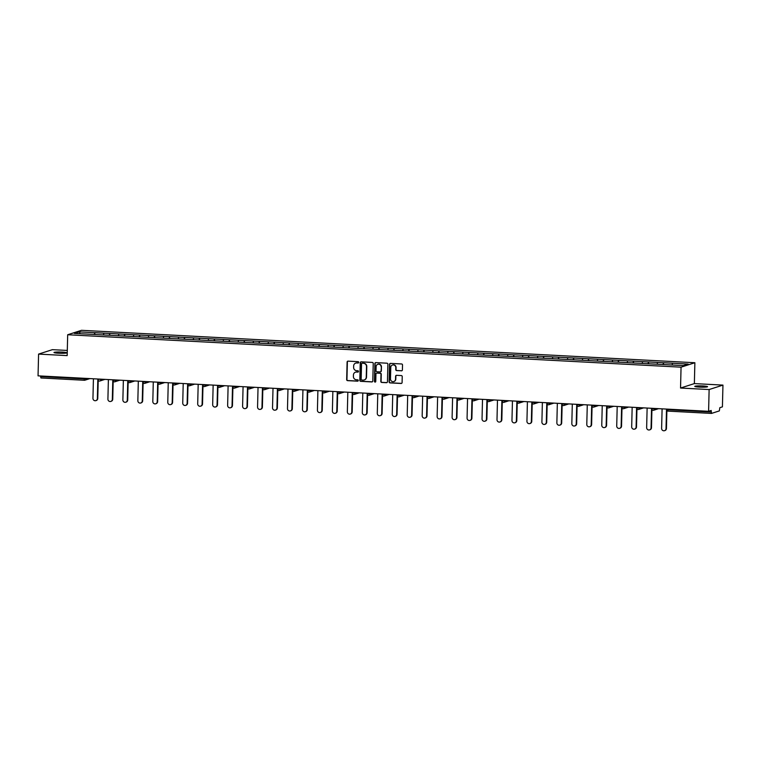 <?xml version="1.0" encoding="UTF-8"?>
<svg xmlns="http://www.w3.org/2000/svg" width="761" height="761" viewBox="0 0 761 761"><rect width="100%" height="100%" fill="white"/><g stroke="black" fill="none" stroke-linecap="round" stroke-linejoin="round"><path stroke-width="1.14" d="M358.716 362.388A0.685 0.656 -107.8 0 0 358.079 361.665L348.072 361.142A0.98 0.942 -107.8 0 0 347.102 362.065L346.674 379.615A0.98 0.942 -107.8 0 0 347.596 380.643L357.603 381.166A0.685 0.656 -107.8 0 0 358.279 380.519A0.685 0.656 -107.8 0 0 357.632 379.806L356.338 379.739A3.139 3.006 -107.8 0 1 353.399 376.457L353.437 374.992A3.139 3.006 -107.8 0 1 356.529 372.034L357.822 372.1A0.685 0.656 -107.8 0 0 358.498 371.454A0.685 0.656 -107.8 0 0 357.851 370.74L356.557 370.664A3.139 3.006 -107.8 0 1 353.627 367.392L353.656 365.927A3.139 3.006 -107.8 0 1 356.747 362.968L358.041 363.035A0.685 0.656 -107.8 0 0 358.716 362.388M699.407 387.102A6.392 0.637 -178.6 0 1 694.783 386.379A6.392 0.637 -178.6 0 1 702.936 385.97A6.392 0.637 -178.6 0 1 707.559 386.693A6.392 0.637 -178.6 0 1 699.407 387.102M58.587 353.228A6.392 0.637 -178.6 0 1 53.974 352.505A6.392 0.637 -178.6 0 1 62.126 352.096A6.392 0.637 -178.6 0 1 66.749 352.819A6.392 0.637 -178.6 0 1 58.587 353.228M401.437 370.845A0.98 0.942 -107.8 0 0 402.398 369.922L402.521 364.995A0.98 0.942 -107.8 0 0 401.599 363.967L390.488 363.387A0.98 0.942 -107.8 0 0 389.527 364.31L389.099 381.86A0.98 0.942 -107.8 0 0 390.012 382.888L401.123 383.468A0.98 0.942 -107.8 0 0 402.093 382.545L402.236 376.6A0.98 0.942 -107.8 0 0 401.323 375.573L396.567 375.325A0.98 0.942 -107.8 0 0 395.596 376.248L395.53 379.197A2.625 2.511 -107.8 0 1 393.808 381.556A2.625 2.511 -107.8 0 1 390.488 378.93L390.774 367.373A2.625 2.511 -107.8 0 1 392.486 365.014A2.625 2.511 -107.8 0 1 395.806 367.639L395.758 369.57A0.98 0.942 -107.8 0 0 396.681 370.588L401.713 370.759A0.98 0.942 -107.8 0 0 401.894 370.75M680.543 388.034L709.128 389.546L708.596 411.301L38.05 375.848L38.583 354.093L67.168 355.606L67.681 334.745L681.057 367.173L680.543 388.034L694.365 383.592L694.869 362.731L681.057 367.173M373.232 363.444A0.98 0.942 -107.8 0 0 372.319 362.426L361.209 361.836A0.98 0.942 -107.8 0 0 360.238 362.759L359.81 380.31A0.98 0.942 -107.8 0 0 360.733 381.337L371.844 381.927A0.98 0.942 -107.8 0 0 372.804 380.995L373.232 363.444M375.848 362.607L386.959 363.197A0.98 0.942 -107.8 0 1 387.882 364.224L387.444 381.775A0.98 0.942 -107.8 0 1 386.483 382.697L381.727 382.45A0.98 0.942 -107.8 0 1 380.814 381.423L380.985 374.307A0.98 0.942 -107.8 0 0 380.062 373.28L376.914 373.109A0.98 0.942 -107.8 0 0 375.944 374.041L375.763 381.451A0.685 0.656 -107.8 0 1 375.316 382.07A0.685 0.656 -107.8 0 1 374.45 381.375L374.888 363.53A0.98 0.942 -107.8 0 1 375.848 362.607M694.869 362.731L81.503 330.312L67.681 334.745M663.497 364.586L663.544 362.731L662.955 364.557M663.544 362.731L688.163 364.062L683.349 365.603L74.388 333.413L79.201 331.872L94.792 332.7L94.288 334.498M94.83 334.526L94.792 332.7M94.868 332.671L109.755 333.489L109.251 335.287M109.793 335.316L109.755 333.489M109.841 333.461L124.718 334.279L124.214 336.077M124.756 336.105L124.718 334.279M124.804 334.25L139.682 335.068L139.187 336.876M139.72 336.904L139.682 335.068M139.767 335.04L154.645 335.858L154.15 337.665M154.683 337.694L154.645 335.858M154.73 335.829L169.617 336.647L169.113 338.455M169.655 338.483L169.617 336.647M169.693 336.628L184.581 337.446L184.076 339.244M184.619 339.273L184.581 337.446M184.657 337.418L199.544 338.236L199.04 340.034M199.582 340.062L199.544 338.236M199.629 338.207L214.507 339.025L214.003 340.823M214.545 340.852L214.507 339.025M214.592 338.997L229.47 339.815L228.975 341.622M229.508 341.651L229.47 339.815M229.556 339.786L244.443 340.605L243.939 342.412M244.471 342.44L244.443 340.605M244.519 340.576L259.406 341.394L258.902 343.201M259.444 343.23L259.406 341.394M259.482 341.375L274.369 342.193L273.865 343.991M274.407 344.02L274.369 342.193M274.455 342.165L289.332 342.983L288.828 344.781M289.37 344.809L289.332 342.983M289.418 342.954L304.295 343.772L303.801 345.57M304.333 345.599L304.295 343.772M304.381 343.744L319.268 344.562L318.764 346.369M319.297 346.398L319.268 344.562M319.344 344.533L334.231 345.351L333.727 347.159M334.269 347.187L334.231 345.351M334.307 345.323L349.194 346.141L348.69 347.948M349.232 347.977L349.194 346.141M349.28 346.122L364.158 346.93L363.653 348.738M364.196 348.766L364.158 346.93M364.243 346.911L379.121 347.729L378.626 349.527M379.159 349.556L379.121 347.729M379.206 347.701L394.093 348.519L393.589 350.317M394.122 350.345L394.093 348.519M394.169 348.49L409.057 349.309L408.552 351.116M409.095 351.144L409.057 349.309M409.133 349.28L424.02 350.098L423.516 351.905M424.058 351.934L424.02 350.098M424.105 350.07L438.983 350.888L438.479 352.695M439.021 352.724L438.983 350.888M439.068 350.869L453.946 351.677L453.451 353.485M453.984 353.513L453.946 351.677M454.032 351.658L468.909 352.476L468.415 354.274M468.947 354.303L468.909 352.476M468.995 352.448L483.882 353.266L483.378 355.064M483.92 355.092L483.882 353.266M483.958 353.237L498.845 354.055L498.341 355.853M498.883 355.882L498.845 354.055M498.931 354.027L513.808 354.845L513.304 356.652M513.846 356.681L513.808 354.845M513.894 354.816L528.771 355.634L528.277 357.442M528.809 357.47L528.771 355.634M528.857 355.606L543.735 356.424L543.24 358.231M543.773 358.26L543.735 356.424M543.82 356.405L558.707 357.223L558.203 359.021M558.745 359.049L558.707 357.223M558.783 357.194L573.67 358.012L573.166 359.81M573.708 359.839L573.67 358.012M573.756 357.984L588.634 358.802L588.129 360.6M588.672 360.628L588.634 358.802M588.719 358.773L603.597 359.592L603.102 361.399M603.635 361.427L603.597 359.592M603.682 359.563L618.56 360.381L618.065 362.188M618.598 362.217L618.56 360.381M618.645 360.353L633.533 361.171L633.028 362.978M633.571 363.007L633.533 361.171M633.609 361.152L648.496 361.97L647.992 363.768M648.534 363.796L648.496 361.97M648.581 361.941L663.459 362.759M657.609 362.445L657.114 364.224M642.645 361.656L642.151 363.425M627.673 360.866L627.188 362.636M612.71 360.077L612.225 361.846M597.746 359.287L597.252 361.056M582.783 358.488L582.289 360.267M567.82 357.699L567.326 359.477M552.857 356.909L552.362 358.678M537.884 356.119L537.399 357.889M522.921 355.33L522.427 357.099M507.958 354.54L507.463 356.31M492.995 353.741L492.5 355.52M478.032 352.952L477.537 354.731M463.059 352.162L462.574 353.932M448.096 351.373L447.601 353.142M433.133 350.583L432.638 352.353M418.17 349.794L417.675 351.563M403.206 348.995L402.712 350.773M388.234 348.205L387.749 349.984M373.27 347.416L372.776 349.185M358.307 346.626L357.813 348.395M343.344 345.836L342.85 347.606M328.381 345.047L327.886 346.816M313.408 344.248L312.923 346.027M298.445 343.458L297.951 345.237M283.482 342.669L282.987 344.438M268.519 341.879L268.024 343.649M253.556 341.09L253.061 342.859M238.583 340.3L238.098 342.07M223.62 339.511L223.125 341.28M208.657 338.712L208.162 340.49M193.694 337.922L193.199 339.701M178.73 337.133L178.236 338.902M163.758 336.343L163.273 338.112M148.795 335.553L148.3 337.323M133.831 334.764L133.337 336.533M118.868 333.965L118.374 335.744M103.905 333.175L103.41 334.954M40.609 375.982L40.599 376.609L84.052 378.911L84.071 378.284M84.347 380.262L40.932 377.97L40.599 376.609M79.201 331.872L80.276 333.727M67.291 350.44L52.404 349.66L38.583 354.093M709.128 389.546L722.95 385.104L722.417 406.859L719.83 407.687L719.345 410.902L711.478 413.423L711.183 410.464L708.596 411.301M722.95 385.104L694.365 383.592M672.572 363.235L672.077 365.014M358.402 362.94A0.685 0.656 -107.8 0 1 358.317 362.949L357.023 362.873A3.139 3.006 -107.8 0 0 355.853 363.054M355.634 372.129A3.139 3.006 -107.8 0 1 356.804 371.948L358.098 372.015A0.685 0.656 -107.8 0 0 358.184 372.015M347.891 361.152A0.98 0.942 -107.8 0 0 347.377 361.979L346.949 379.53A0.98 0.942 -107.8 0 0 347.872 380.557L357.879 381.08A0.685 0.656 -107.8 0 0 357.955 381.08M361.028 361.846A0.98 0.942 -107.8 0 0 360.514 362.674L360.086 380.224A0.98 0.942 -107.8 0 0 361.009 381.251L372.119 381.832A0.98 0.942 -107.8 0 0 372.3 381.822M362.207 363.254A0.685 0.656 -107.8 0 0 361.532 363.901L361.161 379.311A0.685 0.656 -107.8 0 0 361.798 380.024L363.168 380.1A3.139 3.006 -107.8 0 0 366.25 377.133L366.507 366.602A3.139 3.006 -107.8 0 0 363.577 363.33L362.483 363.168A0.685 0.656 -107.8 0 0 362.122 363.254M364.338 379.92A3.139 3.006 -107.8 0 0 366.526 377.047L366.25 377.133M362.483 363.168L363.853 363.235A3.139 3.006 -107.8 0 1 366.783 366.517L366.526 377.047M376.733 373.118A0.98 0.942 -107.8 0 1 377.19 373.023L380.338 373.185A0.98 0.942 -107.8 0 1 381.261 374.212L381.09 381.328A0.98 0.942 -107.8 0 0 382.003 382.355L386.759 382.612A0.98 0.942 -107.8 0 0 386.94 382.602M375.668 362.617A0.98 0.942 -107.8 0 0 375.163 363.444L374.726 381.29A0.685 0.656 -107.8 0 0 375.449 382.003M381.166 366.916A2.625 2.511 -107.8 0 0 377.846 364.291A2.625 2.511 -107.8 0 0 376.124 366.65L376.029 370.721A0.98 0.942 -107.8 0 0 376.942 371.749L380.1 371.91A0.98 0.942 -107.8 0 0 381.061 370.988L381.442 366.831A2.625 2.511 -107.8 0 0 377.979 364.243M380.557 371.815A0.98 0.942 -107.8 0 0 381.337 370.902L381.061 370.988M381.442 366.831L381.337 370.902M392.628 364.976A2.625 2.511 -107.8 0 1 396.081 367.553L396.034 369.475A0.98 0.942 -107.8 0 0 396.957 370.502L401.713 370.759M393.941 381.508A2.625 2.511 -107.8 0 0 395.806 379.111L395.53 379.197M396.386 375.335A0.98 0.942 -107.8 0 0 395.872 376.162L395.806 379.111M390.307 363.387A0.98 0.942 -107.8 0 0 389.803 364.215L389.375 381.775A0.98 0.942 -107.8 0 0 390.288 382.793L401.399 383.382A0.98 0.942 -107.8 0 0 401.58 383.373M97.36 398.564L97.769 398.431A2.293 2.197 72.2 0 1 96.267 400.495L95.857 400.628A2.293 2.197 -107.8 0 0 97.36 398.564L97.836 379.007M93.422 378.778L92.947 398.326A2.293 2.197 -107.8 0 0 95.857 400.628M97.769 398.431L98.217 380.433M112.324 399.354L112.742 399.221A2.293 2.197 72.2 0 1 111.23 401.285L110.821 401.418A2.293 2.197 -107.8 0 0 112.324 399.354L112.799 379.806M108.385 379.568L107.91 399.116A2.293 2.197 -107.8 0 0 110.821 401.418M112.742 399.221L113.18 381.223M127.287 400.143L127.705 400.01A2.293 2.197 72.2 0 1 126.202 402.084L125.784 402.217A2.293 2.197 -107.8 0 0 127.287 400.143L127.762 380.595M123.358 380.357L122.873 399.906A2.293 2.197 -107.8 0 0 125.784 402.217M127.705 400.01L128.143 382.022M142.25 400.933L142.668 400.8A2.293 2.197 72.2 0 1 141.166 402.873L140.747 403.007A2.293 2.197 -107.8 0 0 142.25 400.933L142.735 381.385M138.321 381.147L137.846 400.705A2.293 2.197 -107.8 0 0 140.747 403.007M142.668 400.8L143.106 382.812M157.223 401.722L157.632 401.589A2.293 2.197 72.2 0 1 156.129 403.663L155.71 403.796A2.293 2.197 -107.8 0 0 157.223 401.722L157.698 382.174M153.284 381.946L152.809 401.494A2.293 2.197 -107.8 0 0 155.71 403.796M157.632 401.589L158.069 383.601M172.186 402.512L172.595 402.379A2.293 2.197 72.2 0 1 171.092 404.452L170.683 404.586A2.293 2.197 -107.8 0 0 172.186 402.512L172.661 382.964M168.248 382.735L167.772 402.284A2.293 2.197 -107.8 0 0 170.683 404.586M172.595 402.379L173.042 384.391M187.149 403.311L187.567 403.178A2.293 2.197 72.2 0 1 186.055 405.242L185.646 405.375A2.293 2.197 -107.8 0 0 187.149 403.311L187.625 383.753M183.211 383.525L182.735 403.073A2.293 2.197 -107.8 0 0 185.646 405.375M187.567 403.178L188.005 385.18M202.112 404.101L202.531 403.967A2.293 2.197 72.2 0 1 201.028 406.032L200.609 406.165A2.293 2.197 -107.8 0 0 202.112 404.101L202.588 384.552M198.183 384.315L197.698 403.863A2.293 2.197 -107.8 0 0 200.609 406.165M202.531 403.967L202.968 385.97M217.075 404.89L217.494 404.757A2.293 2.197 72.2 0 1 215.991 406.831L215.572 406.964A2.293 2.197 -107.8 0 0 217.075 404.89L217.56 385.342M213.147 385.104L212.671 404.652A2.293 2.197 -107.8 0 0 215.572 406.964M217.494 404.757L217.931 386.769M232.048 405.68L232.457 405.546A2.293 2.197 72.2 0 1 230.954 407.62L230.535 407.753A2.293 2.197 -107.8 0 0 232.048 405.68L232.524 386.131M228.11 385.894L227.634 405.451A2.293 2.197 -107.8 0 0 230.535 407.753M232.457 405.546L232.895 387.558M247.011 406.469L247.42 406.336A2.293 2.197 72.2 0 1 245.917 408.41L245.508 408.543A2.293 2.197 -107.8 0 0 247.011 406.469L247.487 386.921M243.073 386.693L242.597 406.241A2.293 2.197 -107.8 0 0 245.508 408.543M247.42 406.336L247.867 388.348M261.974 407.259L262.393 407.125A2.293 2.197 72.2 0 1 260.88 409.199L260.471 409.332A2.293 2.197 -107.8 0 0 261.974 407.259L262.45 387.71M258.036 387.482L257.56 407.03A2.293 2.197 -107.8 0 0 260.471 409.332M262.393 407.125L262.83 389.137M276.937 408.058L277.356 407.925A2.293 2.197 72.2 0 1 275.853 409.989L275.434 410.122A2.293 2.197 -107.8 0 0 276.937 408.058L277.413 388.5M273.009 388.272L272.524 407.82A2.293 2.197 -107.8 0 0 275.434 410.122M277.356 407.925L277.794 389.927M291.901 408.847L292.319 408.714A2.293 2.197 72.2 0 1 290.816 410.778L290.398 410.911A2.293 2.197 -107.8 0 0 291.901 408.847L292.386 389.299M287.972 389.061L287.487 408.609A2.293 2.197 -107.8 0 0 290.398 410.911M292.319 408.714L292.757 390.716M306.873 409.637L307.282 409.504A2.293 2.197 72.2 0 1 305.779 411.568L305.361 411.701A2.293 2.197 -107.8 0 0 306.873 409.637L307.349 390.089M302.935 389.851L302.459 409.399A2.293 2.197 -107.8 0 0 305.361 411.701M307.282 409.504L307.72 391.515M321.836 410.426L322.245 410.293A2.293 2.197 72.2 0 1 320.742 412.367L320.333 412.5A2.293 2.197 -107.8 0 0 321.836 410.426L322.312 390.878M317.898 390.64L317.423 410.198A2.293 2.197 -107.8 0 0 320.333 412.5M322.245 410.293L322.693 392.305M336.8 411.216L337.218 411.083A2.293 2.197 72.2 0 1 335.706 413.156L335.297 413.29A2.293 2.197 -107.8 0 0 336.8 411.216L337.275 391.668M332.861 391.439L332.386 410.988A2.293 2.197 -107.8 0 0 335.297 413.29M337.218 411.083L337.656 393.095M351.763 412.005L352.181 411.872A2.293 2.197 72.2 0 1 350.678 413.946L350.26 414.079A2.293 2.197 -107.8 0 0 351.763 412.005L352.238 392.457M347.825 392.229L347.349 411.777A2.293 2.197 -107.8 0 0 350.26 414.079M352.181 411.872L352.619 393.884M366.726 412.804L367.144 412.671A2.293 2.197 72.2 0 1 365.641 414.735L365.223 414.869A2.293 2.197 -107.8 0 0 366.726 412.804L367.211 393.247M362.797 393.018L362.312 412.567A2.293 2.197 -107.8 0 0 365.223 414.869M367.144 412.671L367.582 394.674M381.699 413.594L382.108 413.461A2.293 2.197 72.2 0 1 380.605 415.525L380.186 415.658A2.293 2.197 -107.8 0 0 381.699 413.594L382.174 394.046M377.76 393.808L377.285 413.356A2.293 2.197 -107.8 0 0 380.186 415.658M382.108 413.461L382.545 395.463M396.662 414.384L397.071 414.25A2.293 2.197 72.2 0 1 395.568 416.315L395.159 416.448A2.293 2.197 -107.8 0 0 396.662 414.384L397.137 394.835M392.724 394.598L392.248 414.146A2.293 2.197 -107.8 0 0 395.159 416.448M397.071 414.25L397.518 396.262M411.625 415.173L412.043 415.04A2.293 2.197 72.2 0 1 410.531 417.114L410.122 417.247A2.293 2.197 -107.8 0 0 411.625 415.173L412.101 395.625M407.687 395.387L407.211 414.935A2.293 2.197 -107.8 0 0 410.122 417.247M412.043 415.04L412.481 397.052M426.588 415.963L427.007 415.829A2.293 2.197 72.2 0 1 425.504 417.903L425.085 418.036A2.293 2.197 -107.8 0 0 426.588 415.963L427.064 396.414M422.65 396.177L422.174 415.734A2.293 2.197 -107.8 0 0 425.085 418.036M427.007 415.829L427.444 397.841M441.551 416.752L441.97 416.619A2.293 2.197 72.2 0 1 440.467 418.693L440.048 418.826A2.293 2.197 -107.8 0 0 441.551 416.752L442.036 397.204M437.623 396.976L437.137 416.524A2.293 2.197 -107.8 0 0 440.048 418.826M441.97 416.619L442.407 398.631M456.524 417.542L456.933 417.409A2.293 2.197 72.2 0 1 455.43 419.482L455.011 419.615A2.293 2.197 -107.8 0 0 456.524 417.542L457 397.993M452.586 397.765L452.11 417.313A2.293 2.197 -107.8 0 0 455.011 419.615M456.933 417.409L457.371 399.42M471.487 418.341L471.896 418.208A2.293 2.197 72.2 0 1 470.393 420.272L469.984 420.405A2.293 2.197 -107.8 0 0 471.487 418.341L471.963 398.783M467.549 398.555L467.073 418.103A2.293 2.197 -107.8 0 0 469.984 420.405M471.896 418.208L472.343 400.21M486.45 419.13L486.869 418.997A2.293 2.197 72.2 0 1 485.356 421.061L484.947 421.194A2.293 2.197 -107.8 0 0 486.45 419.13L486.926 399.582M482.512 399.344L482.036 418.892A2.293 2.197 -107.8 0 0 484.947 421.194M486.869 418.997L487.306 401.009M501.413 419.92L501.832 419.787A2.293 2.197 72.2 0 1 500.329 421.86L499.91 421.994A2.293 2.197 -107.8 0 0 501.413 419.92L501.889 400.372M497.475 400.134L497 419.682A2.293 2.197 -107.8 0 0 499.91 421.994M501.832 419.787L502.27 401.798M516.377 420.709L516.795 420.576A2.293 2.197 72.2 0 1 515.292 422.65L514.874 422.783A2.293 2.197 -107.8 0 0 516.377 420.709L516.862 401.161M512.448 400.923L511.963 420.481A2.293 2.197 -107.8 0 0 514.874 422.783M516.795 420.576L517.233 402.588M531.349 421.499L531.758 421.366A2.293 2.197 72.2 0 1 530.255 423.439L529.837 423.573A2.293 2.197 -107.8 0 0 531.349 421.499L531.825 401.951M527.411 401.722L526.935 421.271A2.293 2.197 -107.8 0 0 529.837 423.573M531.758 421.366L532.196 403.378M546.312 422.288L546.721 422.155A2.293 2.197 72.2 0 1 545.218 424.229L544.809 424.362A2.293 2.197 -107.8 0 0 546.312 422.288L546.788 402.74M542.374 402.512L541.899 422.06A2.293 2.197 -107.8 0 0 544.809 424.362M546.721 422.155L547.169 404.167M561.276 423.087L561.685 422.954A2.293 2.197 72.2 0 1 560.182 425.019L559.773 425.152A2.293 2.197 -107.8 0 0 561.276 423.087L561.751 403.53M557.337 403.301L556.862 422.85A2.293 2.197 -107.8 0 0 559.773 425.152M561.685 422.954L562.132 404.957M576.239 423.877L576.657 423.744A2.293 2.197 72.2 0 1 575.154 425.808L574.736 425.941A2.293 2.197 -107.8 0 0 576.239 423.877L576.714 404.329M572.301 404.091L571.825 423.639A2.293 2.197 -107.8 0 0 574.736 425.941M576.657 423.744L577.095 405.756M591.202 424.667L591.62 424.533A2.293 2.197 72.2 0 1 590.117 426.607L589.699 426.74A2.293 2.197 -107.8 0 0 591.202 424.667L591.687 405.118M587.273 404.881L586.788 424.429A2.293 2.197 -107.8 0 0 589.699 426.74M591.62 424.533L592.058 406.545M606.165 425.456L606.584 425.323A2.293 2.197 72.2 0 1 605.081 427.397L604.662 427.53A2.293 2.197 -107.8 0 0 606.165 425.456L606.65 405.908M602.236 405.67L601.761 425.228A2.293 2.197 -107.8 0 0 604.662 427.53M606.584 425.323L607.021 407.335M621.138 426.246L621.547 426.112A2.293 2.197 72.2 0 1 620.044 428.186L619.635 428.319A2.293 2.197 -107.8 0 0 621.138 426.246L621.613 406.697M617.2 406.469L616.724 426.017A2.293 2.197 -107.8 0 0 619.635 428.319M621.547 426.112L621.984 408.124M636.101 427.035L636.51 426.902A2.293 2.197 72.2 0 1 635.007 428.976L634.598 429.109A2.293 2.197 -107.8 0 0 636.101 427.035L636.577 407.487M632.163 407.259L631.687 426.807A2.293 2.197 -107.8 0 0 634.598 429.109M636.51 426.902L636.957 408.914M651.064 427.834L651.483 427.701A2.293 2.197 72.2 0 1 649.98 429.765L649.561 429.898A2.293 2.197 -107.8 0 0 651.064 427.834L651.54 408.276M647.126 408.048L646.65 427.596A2.293 2.197 -107.8 0 0 649.561 429.898M651.483 427.701L651.92 409.703M666.027 428.624L666.446 428.491A2.293 2.197 72.2 0 1 664.943 430.555L664.524 430.688A2.293 2.197 -107.8 0 0 666.027 428.624L666.503 409.076M662.099 408.838L661.613 428.386A2.293 2.197 -107.8 0 0 664.524 430.688M666.446 428.491L666.883 410.502M89.931 378.588L84.928 380.196A1.493 1.436 -107.8 0 1 84.433 380.262L84.052 378.911L87.163 378.445M711.44 413.413L668.025 411.121L711.478 413.423M667.701 409.133L667.692 409.76L711.145 412.053M666.617 409.076L667.692 409.76L668.025 411.121A1.493 1.493 0 0 1 666.607 409.589L666.665 409.551M85.917 378.379L85.907 378.854A1.493 1.436 -107.8 0 1 84.928 380.196A1.493 1.493 0 0 1 84.385 380.272L40.932 377.97M100.88 379.168L97.988 379.492M99.396 381.052A1.493 1.436 -107.8 0 0 100.871 379.644L102.126 379.235M115.843 379.967L117.089 380.024M130.816 380.757L132.053 380.823M145.779 381.546L147.025 381.613M160.742 382.336L161.988 382.403M175.705 383.125L176.952 383.192M190.669 383.915L191.915 383.982M205.641 384.705L205.622 385.18L206.878 384.771M220.604 385.504L221.851 385.57M235.568 386.293L236.814 386.36M250.531 387.083L251.777 387.149M265.494 387.872L266.74 387.939M280.467 388.662L280.448 389.137L281.703 388.728M295.43 389.451L296.676 389.518M310.393 390.25L311.639 390.317M325.356 391.04L326.602 391.106M340.319 391.829L341.565 391.896M355.282 392.619L356.529 392.686M370.255 393.408L370.236 393.884L371.501 393.475M385.218 394.198L386.464 394.265M400.181 394.997L401.428 395.064M415.145 395.787L416.391 395.853M430.108 396.576L431.354 396.643M445.08 397.366L446.327 397.432M460.044 398.155L461.29 398.222M475.007 398.945L476.253 399.011M489.97 399.744L491.216 399.81M504.933 400.533L506.179 400.6M519.906 401.323L521.152 401.389M534.869 402.112L536.115 402.179M549.832 402.902L551.078 402.969M564.795 403.691L566.041 403.758M579.758 404.491L581.004 404.548M594.731 405.28L595.977 405.347M609.694 406.07L610.94 406.136M624.657 406.859L625.903 406.926M639.62 407.649L640.867 407.715M654.584 408.438L655.83 408.505M112.913 379.806L112.894 380.319A1.493 1.493 0 0 0 114.321 381.851A1.493 1.436 -107.8 0 0 115.834 380.433L112.961 380.281M129.322 382.64A1.493 1.436 -107.8 0 0 130.797 381.223L127.924 381.071M144.286 383.43A1.493 1.436 -107.8 0 0 145.77 382.012L142.887 381.86M159.258 384.219A1.493 1.436 -107.8 0 0 160.733 382.802L157.85 382.65M174.221 385.009A1.493 1.436 -107.8 0 0 175.696 383.601L172.814 383.449M189.185 385.798A1.493 1.436 -107.8 0 0 190.659 384.391L187.786 384.238M204.148 386.588A1.493 1.436 -107.8 0 0 205.622 385.18L202.749 385.028M219.111 387.387A1.493 1.436 -107.8 0 0 220.595 385.97L217.713 385.817M234.084 388.177A1.493 1.436 -107.8 0 0 235.558 386.759L232.676 386.607M249.047 388.966A1.493 1.436 -107.8 0 0 250.521 387.549L247.639 387.397M264.01 389.756A1.493 1.436 -107.8 0 0 265.484 388.338L262.612 388.186M277.527 388.51L277.518 389.023A1.493 1.493 0 0 0 278.935 390.555A1.493 1.436 -107.8 0 0 280.448 389.137L277.575 388.985M293.936 391.335A1.493 1.436 -107.8 0 0 295.42 389.927L292.538 389.775M308.909 392.134A1.493 1.436 -107.8 0 0 310.383 390.716L307.501 390.564M323.872 392.923A1.493 1.436 -107.8 0 0 325.347 391.506L322.464 391.354M338.835 393.713A1.493 1.436 -107.8 0 0 340.31 392.296L337.437 392.143M353.798 394.502A1.493 1.436 -107.8 0 0 355.273 393.085L352.4 392.933M368.762 395.292A1.493 1.436 -107.8 0 0 370.236 393.884L367.363 393.732M383.734 396.081A1.493 1.436 -107.8 0 0 385.209 394.674L382.326 394.521M398.697 396.881A1.493 1.436 -107.8 0 0 400.172 395.463L397.29 395.311M413.661 397.67A1.493 1.436 -107.8 0 0 415.135 396.253L412.262 396.101M428.624 398.46A1.493 1.436 -107.8 0 0 430.098 397.042L427.225 396.89M442.141 397.213L442.131 397.727A1.493 1.493 0 0 0 443.549 399.259A1.493 1.436 -107.8 0 0 445.061 397.832L442.189 397.68M458.56 400.039A1.493 1.436 -107.8 0 0 460.034 398.631L457.152 398.479M473.523 400.828A1.493 1.436 -107.8 0 0 474.997 399.42L472.115 399.268M488.486 401.627A1.493 1.436 -107.8 0 0 489.96 400.21L487.088 400.058M503.449 402.417A1.493 1.436 -107.8 0 0 504.923 400.999L502.051 400.847M518.412 403.206A1.493 1.436 -107.8 0 0 519.887 401.789L517.014 401.637M533.385 403.996A1.493 1.436 -107.8 0 0 534.859 402.579L531.977 402.426M548.348 404.785A1.493 1.436 -107.8 0 0 549.822 403.378L546.94 403.225M563.311 405.575A1.493 1.436 -107.8 0 0 564.786 404.167L561.903 404.015M578.274 406.374A1.493 1.436 -107.8 0 0 579.749 404.957L576.876 404.804M593.238 407.164A1.493 1.436 -107.8 0 0 594.712 405.746L591.839 405.594M608.21 407.953A1.493 1.436 -107.8 0 0 609.685 406.536L606.802 406.384M623.173 408.743A1.493 1.436 -107.8 0 0 624.648 407.325L621.766 407.173M638.137 409.532A1.493 1.436 -107.8 0 0 639.611 408.124L636.729 407.972M651.654 408.286L651.644 408.8A1.493 1.493 0 0 0 653.062 410.331A1.493 1.436 -107.8 0 0 654.574 408.914L651.701 408.762M97.95 379.016L97.931 379.53A1.493 1.493 0 0 0 99.891 380.995L104.894 379.387M119.858 380.177L114.854 381.784A1.493 1.493 0 0 1 114.321 381.851M127.877 380.595L127.867 381.109A1.493 1.493 0 0 0 129.817 382.574L134.83 380.966M142.84 381.394L142.83 381.898A1.493 1.493 0 0 0 144.78 383.363L149.793 381.756M157.803 382.184L157.793 382.697A1.493 1.493 0 0 0 159.753 384.153L164.756 382.545M172.776 382.973L172.757 383.487A1.493 1.493 0 0 0 174.716 384.942L179.72 383.335M187.739 383.763L187.72 384.276A1.493 1.493 0 0 0 189.679 385.741L194.683 384.134M202.702 384.552L202.692 385.066A1.493 1.493 0 0 0 204.642 386.531L209.646 384.923M217.665 385.342L217.656 385.856A1.493 1.493 0 0 0 219.606 387.32L224.619 385.713M232.628 386.141L232.619 386.645A1.493 1.493 0 0 0 234.578 388.11L239.582 386.502M247.601 386.93L247.582 387.435A1.493 1.493 0 0 0 249.541 388.9L254.545 387.292M262.564 387.72L262.545 388.234A1.493 1.493 0 0 0 264.505 389.689L269.508 388.081M284.471 388.881L279.468 390.488A1.493 1.493 0 0 1 278.935 390.555M292.49 389.299L292.481 389.813A1.493 1.493 0 0 0 294.431 391.278L299.444 389.67M307.454 390.089L307.444 390.602A1.493 1.493 0 0 0 309.404 392.067L314.407 390.46M322.426 390.878L322.407 391.392A1.493 1.493 0 0 0 324.367 392.857L329.37 391.249M337.389 391.677L337.37 392.181A1.493 1.493 0 0 0 339.33 393.646L344.333 392.039M352.353 392.467L352.343 392.98A1.493 1.493 0 0 0 354.293 394.436L359.297 392.828M367.316 393.256L367.306 393.77A1.493 1.493 0 0 0 369.256 395.235L374.269 393.627M382.279 394.046L382.269 394.559A1.493 1.493 0 0 0 384.229 396.024L389.232 394.417M397.252 394.835L397.232 395.349A1.493 1.493 0 0 0 399.192 396.814L404.196 395.206M412.215 395.625L412.196 396.139A1.493 1.493 0 0 0 414.155 397.603L419.159 395.996M427.178 396.424L427.168 396.928A1.493 1.493 0 0 0 429.118 398.393L434.122 396.785M449.095 397.575L444.082 399.183A1.493 1.493 0 0 1 443.549 399.259M457.104 398.003L457.095 398.517A1.493 1.493 0 0 0 459.054 399.982L464.058 398.374M472.067 398.793L472.058 399.306A1.493 1.493 0 0 0 474.017 400.771L479.021 399.164M487.04 399.582L487.021 400.096A1.493 1.493 0 0 0 488.981 401.561L493.984 399.953M502.003 400.372L501.994 400.885A1.493 1.493 0 0 0 503.944 402.35L508.947 400.743M516.966 401.171L516.957 401.675A1.493 1.493 0 0 0 518.907 403.14L523.92 401.532M531.929 401.96L531.92 402.474A1.493 1.493 0 0 0 533.88 403.929L538.883 402.322M546.893 402.75L546.883 403.263A1.493 1.493 0 0 0 548.843 404.728L553.846 403.121M561.865 403.539L561.846 404.053A1.493 1.493 0 0 0 563.806 405.518L568.809 403.91M576.828 404.329L576.819 404.842A1.493 1.493 0 0 0 578.769 406.307L583.773 404.7M591.792 405.118L591.782 405.632A1.493 1.493 0 0 0 593.732 407.097L598.745 405.489M606.755 405.917L606.745 406.422A1.493 1.493 0 0 0 608.695 407.886L613.708 406.279M621.718 406.707L621.708 407.221A1.493 1.493 0 0 0 623.668 408.676L628.672 407.068M636.691 407.496L636.672 408.01A1.493 1.493 0 0 0 638.631 409.466L643.635 407.867M658.598 408.657L653.594 410.265A1.493 1.493 0 0 1 653.062 410.331"/></g></svg>
